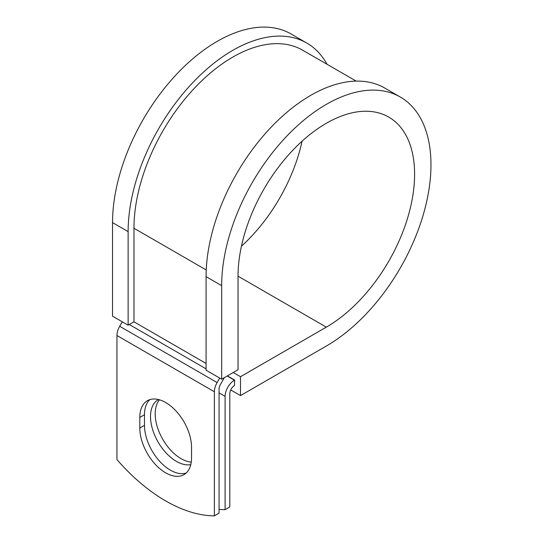 <?xml version="1.0" encoding="UTF-8"?>
<svg xmlns="http://www.w3.org/2000/svg" width="543" height="543" viewBox="0 0 543 543"><rect width="100%" height="100%" fill="white"/><g stroke="black" fill="none" stroke-linecap="round" stroke-linejoin="round"><path stroke-width="0.81" d="M165.669 472.838A36.585 21.123 -120 0 0 183.962 474.65A36.585 21.123 -120 0 0 191.536 457.898L191.536 447.323A36.585 21.123 -120 0 0 175.572 410.508A36.585 21.123 -120 0 0 147.377 400.707A36.585 21.123 -120 0 0 139.795 417.452L139.795 428.027A36.585 21.123 -120 0 0 165.669 472.838M149.861 399.614A36.585 21.123 -120 0 0 144.479 414.75L144.479 425.332A36.585 21.123 -120 0 0 170.346 470.136A36.585 21.123 -120 0 0 186.147 473.041M191.258 462.127A36.585 21.123 60 0 1 181.063 458.659A36.585 21.123 60 0 1 158.264 429.744A36.585 21.123 60 0 1 159.513 399.818M190.783 464.618A36.585 21.123 60 0 1 176.387 461.36A36.585 21.123 60 0 1 152.488 429.119A36.585 21.123 60 0 1 158.094 399.804A36.585 21.123 60 0 1 158.542 399.56M219.067 509.375A155.026 89.507 -120 0 0 225.107 509.66L229.784 506.958L229.784 393.682A6.618 3.821 -60 0 1 234.461 385.584L234.657 380.073L227.408 375.885M225.107 509.66L225.107 396.383A13.229 7.636 -60 0 1 234.461 380.181L234.657 380.073M122.27 321.816L119.691 326.295A13.229 7.636 120 0 0 116.949 335.513L116.949 459.595A155.026 89.507 60 0 0 214.39 515.85L219.067 513.149L219.067 389.073A6.618 3.821 120 0 1 220.438 384.458L223.607 378.973A13.229 7.636 -60 0 0 224.293 377.69M219.711 378.077L217.125 382.55A13.229 7.636 120 0 0 214.39 391.768L214.39 515.85M206.231 269.966L133.972 228.25A139.727 80.676 -60 0 1 194.964 87.627A139.727 80.676 -60 0 1 302.641 50.194L356.208 81.117M133.972 228.25L133.972 321.823L128.128 325.196L112.537 316.196L112.537 222.623A148.001 85.448 -60 0 1 177.14 73.685A148.001 85.448 -60 0 1 291.184 34.033L306.775 43.033A148.001 85.448 -60 0 1 327.029 64.278M238.038 276.183L326.316 327.151A124.849 72.083 -60 0 0 407.881 217.132A124.849 72.083 -60 0 0 388.74 117.091A124.849 72.083 -60 0 0 292.534 150.54A124.849 72.083 -60 0 0 238.038 276.177L238.038 369.749L221.666 379.204L221.666 285.632A148.001 85.448 -60 0 1 286.27 136.693A148.001 85.448 -60 0 1 400.32 97.041A148.001 85.448 -60 0 1 423.004 215.632A148.001 85.448 -60 0 1 326.316 346.054L240.501 395.596L230.7 389.942M233.259 372.512L240.501 376.693L240.501 395.596M326.316 327.151L240.501 376.693M221.666 285.632L206.075 276.631A148.001 85.448 -60 0 1 270.679 127.686A148.001 85.448 -60 0 1 384.729 88.041L400.32 97.041M302.071 141.194A124.849 72.083 -60 0 1 241.431 246.223M128.128 325.196L128.128 231.623A148.001 85.448 -60 0 1 192.724 82.685A148.001 85.448 -60 0 1 306.775 43.033M206.075 276.631L206.075 370.204L221.666 379.204M234.461 380.181L227.218 376M214.39 391.768L116.949 335.513M225.107 396.383L219.067 392.894M206.075 363.45L133.972 321.823M206.075 368.853L129.295 324.524M217.125 382.55L119.691 326.295M144.479 414.75L139.795 417.452M144.479 425.332L139.795 428.027M128.128 231.623L112.537 222.623"/></g></svg>
